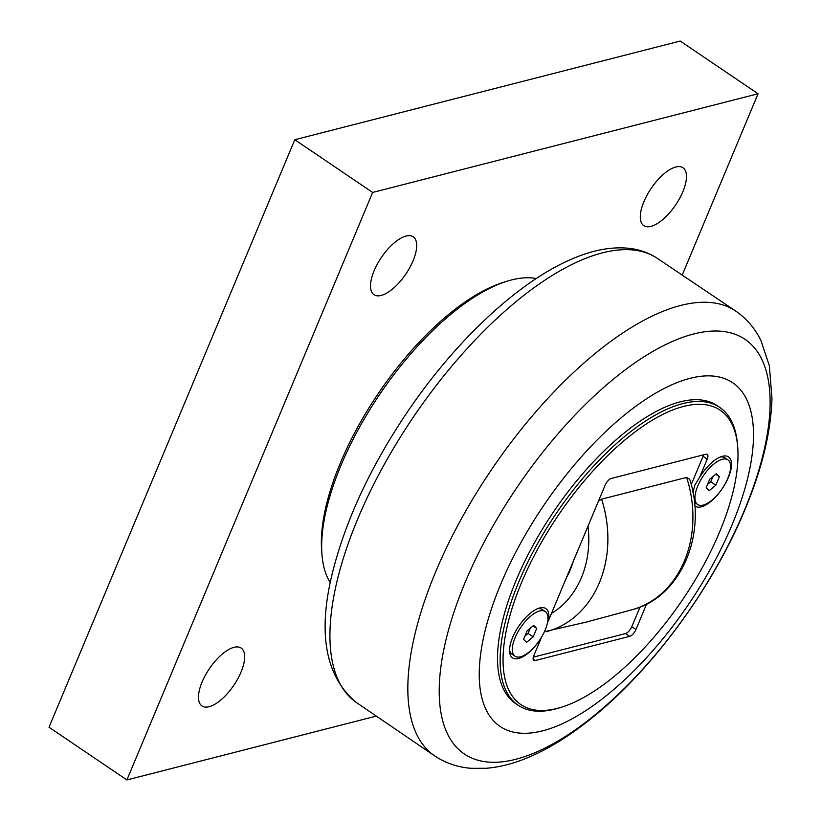 <?xml version="1.0" encoding="UTF-8"?>
<svg xmlns="http://www.w3.org/2000/svg" width="821" height="821" viewBox="0 0 821 821"><rect width="100%" height="100%" fill="white"/><g stroke="black" fill="none" stroke-linecap="round" stroke-linejoin="round"><path stroke-width="1.23" d="M533.178 636.87L526.579 642.35L523.541 639.343L527.082 630.856L533.681 625.386L536.718 628.393L533.178 636.87L528.088 633.432L530.263 628.219M536.718 628.393L533.045 625.91M524.906 636.07L528.088 633.432M545.165 630.015A26.97 11.402 -55.9 0 1 515.003 656.205A26.97 11.402 -55.9 0 1 515.095 637.712A26.97 11.402 -55.9 0 1 545.247 611.532A26.97 11.402 -55.9 0 1 545.165 630.015M515.003 656.205L511.996 654.163A26.97 11.402 -55.9 0 1 509.543 650.058M537.519 608.741A26.97 11.402 -55.9 0 1 542.24 609.49L545.247 611.532M715.83 485.19L709.241 490.66L706.204 487.653L709.744 479.177L716.333 473.696L719.381 476.703L715.83 485.19L710.75 481.742L712.926 476.529M719.381 476.703L715.707 474.22M707.569 484.39L710.75 481.742M727.817 478.335A26.97 11.402 -55.9 0 1 697.665 504.515A26.97 11.402 -55.9 0 1 697.758 486.032A26.97 11.402 -55.9 0 1 727.909 459.842A26.97 11.402 -55.9 0 1 727.817 478.335M697.665 504.515L694.658 502.483A26.97 11.402 -55.9 0 1 694.402 502.298M720.171 457.051A26.97 11.402 -55.9 0 1 724.902 457.81L727.909 459.842M533.311 657.159L625.489 633.555A6.917 2.925 124.1 0 0 631.801 626.69L640.011 607.068M691.21 484.677L703.074 456.312A6.917 2.925 124.1 0 0 703.587 454.813M598.581 500.861L601.588 499.178L686.623 477.401A106.607 87.211 75.6 0 1 632.714 609.562L585.999 622.164L544.436 631.667M686.623 477.401L689.691 479.259C707.528 533.588 681.245 597.021 632.714 609.562M566.48 577.594A77.81 63.648 -104.4 0 0 573.027 561.933M541.491 637.24L541.48 637.363A29.741 12.572 -55.9 0 1 521.335 657.529A29.741 12.572 -55.9 0 1 509.595 651.73A29.741 12.572 -55.9 0 1 512.622 637.476A29.741 12.572 -55.9 0 1 539.089 608.156A29.741 12.572 -55.9 0 1 548.284 621.076L605.098 485.273A6.917 2.925 124.1 0 1 611.409 478.417L705.834 454.239A6.917 2.925 124.1 0 1 707.25 454.382A6.917 2.925 124.1 0 1 707.23 459.124L699.574 477.422A29.741 12.572 -55.9 0 1 721.751 456.476A29.741 12.572 -55.9 0 1 725.661 483.046A29.741 12.572 -55.9 0 1 694.74 505.839M646.589 604.082L635.957 629.502L631.801 626.69M692.924 492.405L694.977 484.759L699.574 477.422M625.489 633.555L629.645 636.367A6.917 2.925 124.1 0 0 635.957 629.502M737.689 446.809L737.494 444.469A179.83 76.004 124.1 0 0 719.781 407.421A179.83 76.004 124.1 0 0 682.867 403.583A179.83 76.004 124.1 0 0 535.333 547.648A179.83 76.004 124.1 0 0 518.154 705.26A179.83 76.004 124.1 0 0 555.068 709.087A179.83 76.004 124.1 0 0 559.132 707.938L561.379 707.24A177.757 75.122 -55.9 0 1 520.227 585.773A177.757 75.122 -55.9 0 1 683.688 406.405A177.757 75.122 -55.9 0 1 737.689 446.809A177.757 75.122 -55.9 0 1 682.733 599.504A177.757 75.122 -55.9 0 1 561.379 707.24M518.154 705.26L515.557 703.494A179.83 76.004 -55.9 0 1 553.436 511.976A179.83 76.004 -55.9 0 1 717.185 405.666L719.781 407.421M548.284 621.076L547.638 621.856M629.645 636.367L535.22 660.546L533.137 659.13M541.48 637.363L533.824 655.651A6.917 2.925 124.1 0 0 533.804 660.392A6.917 2.925 124.1 0 0 535.22 660.546M376.018 716.169L126.896 779.95L372.652 192.442L758.06 93.758L682.302 274.861M330.319 582.756A186.747 78.919 -55.9 0 1 321.986 554.78L321.668 550.881A183.288 77.461 -55.9 0 1 340.346 463.003A183.288 77.461 -55.9 0 1 503.458 282.342L507.204 281.182A186.747 78.919 -55.9 0 1 536.267 278.524M675.806 167.002A34.954 14.768 -55.9 0 1 682.98 167.751A34.954 14.768 -55.9 0 1 679.634 198.374A34.954 14.768 -55.9 0 1 650.961 226.38A34.954 14.768 -55.9 0 1 643.787 225.631A34.954 14.768 -55.9 0 1 647.133 194.998A34.954 14.768 -55.9 0 1 675.806 167.002M406.015 236.079A34.954 14.768 -55.9 0 1 413.189 236.817A34.954 14.768 -55.9 0 1 409.853 267.451A34.954 14.768 -55.9 0 1 381.18 295.447A34.954 14.768 -55.9 0 1 374.007 294.708A34.954 14.768 -55.9 0 1 377.342 264.075A34.954 14.768 -55.9 0 1 406.015 236.079M233.985 647.338A34.954 14.768 -55.9 0 1 241.158 648.077A34.954 14.768 -55.9 0 1 237.823 678.71A34.954 14.768 -55.9 0 1 209.15 706.707A34.954 14.768 -55.9 0 1 201.976 705.968A34.954 14.768 -55.9 0 1 205.312 675.334A34.954 14.768 -55.9 0 1 233.985 647.338M758.06 93.758L680.198 41.05L294.79 139.724L49.024 727.242L126.896 779.95M294.79 139.724L372.652 192.442M321.986 554.78A186.747 78.919 -55.9 0 1 341.013 465.261A186.747 78.919 -55.9 0 1 507.204 281.182M542.64 730.834A207.497 87.693 124.1 0 0 731.993 524.978A207.497 87.693 124.1 0 0 690.102 378.327A207.497 87.693 124.1 0 0 500.748 584.183A207.497 87.693 124.1 0 0 542.64 730.834M546.129 631.76A106.607 87.211 -104.4 0 0 601.588 499.178M588 526.138A92.773 75.891 75.6 0 1 551.507 613.39M703.074 456.312L707.23 459.124M657.005 258.143C648.693 252.755 639.405 249.481 629.143 248.322C612.918 246.628 595.451 249.522 576.763 257.014C522.156 278.227 457.112 338.468 407.421 411.937C372.898 463.147 348.751 513.587 334.958 563.257C316.732 628.742 323.823 675.129 356.242 702.427A268.262 113.37 -55.9 0 1 413.343 417.13A268.262 113.37 -55.9 0 1 657.005 258.143L736.211 311.395A268.559 113.503 124.1 0 0 491.327 469.93A268.559 113.503 124.1 0 0 435.109 756.182C446.029 763.284 458.067 767.327 471.233 768.312L486.484 768.271C500.646 767.03 515.106 763.202 529.843 756.777C549.085 748.413 568.614 736.396 588.431 720.735C650.448 672.296 712.197 588.79 744.904 509.759C761.909 469.191 770.929 432.103 771.976 398.493L769.349 365.745L760.954 340.541C755.146 328.636 746.894 318.928 736.211 311.395M515.711 759.312A250.354 105.806 -55.9 0 1 465.158 582.376A250.354 105.806 -55.9 0 1 693.622 333.993A250.354 105.806 -55.9 0 1 744.165 510.939A250.354 105.806 -55.9 0 1 515.711 759.312M356.242 702.427L435.109 756.182"/></g></svg>
